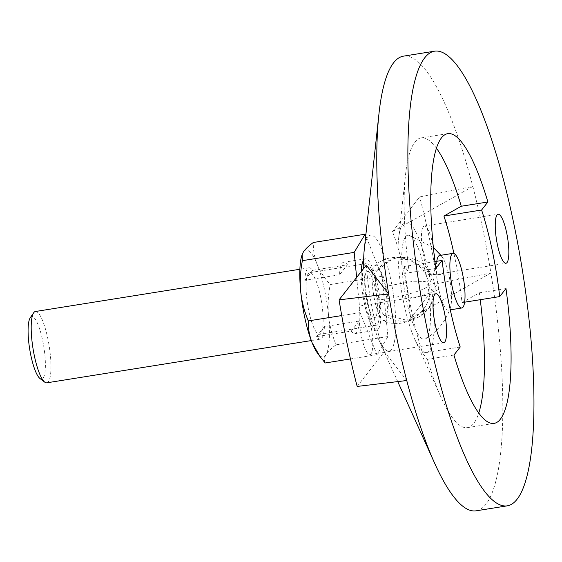 <?xml version="1.0" encoding="UTF-8"?>
<svg xmlns="http://www.w3.org/2000/svg" width="562" height="562" viewBox="0 0 562 562"><rect width="100%" height="100%" fill="white"/><g stroke="black" fill="none" stroke-linecap="round" stroke-linejoin="round"><path stroke-width="0.42" stroke-dasharray="2.81 2.11" d="M384.928 286.444A27.854 6.308 -99.1 0 1 383.165 320.431A27.854 6.308 -99.1 0 1 374.538 299.708A27.854 6.308 -99.1 0 1 374.475 266.016A27.854 6.308 -99.1 0 1 384.928 286.444L413.625 281.246L424.893 281.45L428.918 283.634C435.536 308.39 406.298 332.318 383.165 320.431M425.94 274.727A52.673 11.928 80.9 0 0 408.897 235.288A52.673 11.928 80.9 0 0 406.305 299.806A52.673 11.928 80.9 0 0 425.448 338.907A52.673 11.928 80.9 0 0 425.94 274.727C437.081 273.982 444.809 274.481 449.122 276.23A27.664 6.266 80.9 0 0 442.547 257.537A27.664 6.266 80.9 0 0 439.603 255.499M436.8 261.281A27.664 6.266 80.9 0 0 438.81 289.402A27.664 6.266 80.9 0 0 448.328 310.133A27.664 6.266 80.9 0 0 450.499 307.288A27.664 6.266 80.9 0 0 449.122 276.23M364.232 249.83A58.68 13.291 -99.1 0 1 390.674 279.103A58.68 13.291 -99.1 0 1 394.433 341.619A58.68 13.291 -99.1 0 1 378.472 338.998A58.68 13.291 -99.1 0 1 368.791 307.049A58.68 13.291 -99.1 0 1 363.825 268.264M392.466 231.677L419.659 196.939L472.818 186.451L392.466 231.677A83.485 18.904 -99.1 0 1 403.98 271.811A83.485 18.904 -99.1 0 1 410.548 318.261L490.907 273.034A230.216 52.133 80.9 0 0 472.818 186.451A230.216 52.133 80.9 0 0 403.474 56.151M476.091 510.823A230.216 52.133 80.9 0 0 485.905 504.269A230.216 52.133 80.9 0 0 490.907 273.034L437.749 283.522A220.796 50.004 80.9 0 0 419.659 196.939M366.284 265.123A83.485 18.904 80.9 0 0 372.852 311.566A83.485 18.904 80.9 0 0 384.366 351.7L406.748 380.523M432.859 244.632A24.826 5.62 80.9 0 0 424.317 226.022A24.826 5.62 80.9 0 0 423.608 256.448A24.826 5.62 80.9 0 0 432.15 275.057A24.826 5.62 80.9 0 0 432.859 244.632M370.597 324.155A24.826 5.62 80.9 0 0 362.054 305.552A24.826 5.62 80.9 0 0 361.338 335.978A24.826 5.62 80.9 0 0 369.88 354.587A24.826 5.62 80.9 0 0 370.597 324.155M460.215 347.014L422.547 353.034L427.324 359.287A146.703 33.221 80.9 0 0 441.149 397.573A146.703 33.221 80.9 0 0 467.436 427.633A146.703 33.221 80.9 0 0 478.754 413.063M436.456 148.213A146.703 33.221 80.9 0 0 421.163 137.894A146.703 33.221 80.9 0 0 414.911 142.074A146.703 33.221 80.9 0 0 405.539 174.649A146.703 33.221 80.9 0 0 409.234 272.711L404.457 266.451A115.105 26.07 80.9 0 0 411.784 311.938A115.105 26.07 80.9 0 0 422.547 353.034M464.612 302.194L462.02 302.609A115.105 26.07 80.9 0 0 454.693 257.129A115.105 26.07 80.9 0 0 453.913 253.441M428.469 271.502A66.218 14.998 80.9 0 0 398.627 238.471A66.218 14.998 80.9 0 0 403.783 303.03A66.218 14.998 80.9 0 0 414.7 339.083A66.218 14.998 80.9 0 0 432.712 342.04A66.218 14.998 80.9 0 0 428.469 271.502M410.548 318.261L437.749 283.522M357.172 386.438L384.366 351.7M505.976 288.573L479.365 292.823L462.02 302.609M453.934 355.036L427.324 359.287M480.257 299.701A146.703 33.221 80.9 0 0 479.365 292.823M434.953 261.576L404.457 266.451M435.845 268.46L409.234 272.711M377.573 298.267A23.246 5.262 80.9 0 0 384.331 315.303A23.246 5.262 80.9 0 0 385.567 315.689A23.246 5.262 80.9 0 0 386.558 315.022A23.246 5.262 80.9 0 0 386.234 287.196A23.246 5.262 80.9 0 0 378.24 269.774A23.246 5.262 80.9 0 0 377.243 270.434A23.246 5.262 80.9 0 0 377.179 270.526A23.246 5.262 80.9 0 0 377.573 298.267M30.243 317.776A31.598 7.158 -99.1 0 1 42.628 340.34A31.598 7.158 -99.1 0 1 39.937 378.472M35.385 311.51A36.116 8.177 -99.1 0 1 47.812 338.57A36.116 8.177 -99.1 0 1 46.772 382.827M359.146 321.057L324.407 326.606A36.116 8.177 -99.1 0 1 320.305 339.139A36.116 8.177 -99.1 0 1 316.561 336.631L351.292 331.081A36.116 8.177 80.9 0 0 355.036 333.589A36.116 8.177 80.9 0 0 359.146 321.057L351.292 331.081M363.677 260.009A36.116 8.177 -99.1 0 1 365.356 258.801A36.116 8.177 -99.1 0 1 377.783 285.868A36.116 8.177 -99.1 0 1 376.744 330.126A36.116 8.177 -99.1 0 1 364.317 303.058A36.116 8.177 -99.1 0 1 361.24 271.565M375.381 288.931A23.246 5.262 -99.1 0 1 374.714 317.418A23.246 5.262 -99.1 0 1 366.719 299.996A23.246 5.262 -99.1 0 1 367.379 271.509A23.246 5.262 -99.1 0 1 375.381 288.931M339.539 274.804L304.801 280.354A36.116 8.177 -99.1 0 1 308.91 267.821A36.116 8.177 -99.1 0 1 312.655 270.329L347.386 264.779A36.116 8.177 80.9 0 0 343.642 262.271A36.116 8.177 80.9 0 0 339.539 274.804L347.386 264.779M316.561 336.631L324.407 326.606M304.801 280.354L312.655 270.329M306.185 282.475A31.226 7.074 80.9 0 0 310.041 316.315A31.226 7.074 80.9 0 0 319.532 334.313A31.226 7.074 80.9 0 0 323.031 324.485A31.226 7.074 80.9 0 0 319.174 290.638A31.226 7.074 80.9 0 0 309.683 272.647A31.226 7.074 80.9 0 0 306.185 282.475M363.762 266.592A31.226 7.074 -99.1 0 1 366.122 263.627A31.226 7.074 -99.1 0 1 375.613 281.625A31.226 7.074 -99.1 0 1 379.469 315.465A31.226 7.074 -99.1 0 1 375.971 325.3A31.226 7.074 -99.1 0 1 366.487 307.302A31.226 7.074 -99.1 0 1 362.631 273.462A31.226 7.074 -99.1 0 1 363.129 269.149M356.638 277.431L360.102 312.634L376.969 354.706L387.921 336.54L381.998 276.293L365.75 235.766M381.998 276.293L330.21 284.562C324.485 278.183 320.122 271.418 317.123 264.266C314.376 257.08 313.111 249.823 313.343 242.489M387.921 336.54L336.125 344.808C332.184 335.465 329.648 325.672 328.517 315.43C327.632 305.145 328.194 294.86 330.21 284.562M376.969 354.706L350.456 358.942M325.18 362.982C323.986 360.495 324.26 357.713 326.002 354.636C327.99 351.524 331.362 348.243 336.125 344.808M360.102 312.634L341.731 315.57M301.906 255.296A54.17 12.266 -99.1 0 1 303.213 252.317A54.17 12.266 -99.1 0 1 317.123 264.266A54.17 12.266 -99.1 0 1 328.517 315.43A54.17 12.266 -99.1 0 1 326.002 354.636A54.17 12.266 -99.1 0 1 317.551 353.217M374.475 266.016C391.819 248.58 425.153 259.588 428.918 283.634L428.363 285.313C428.385 289.901 388.117 300.81 374.538 299.708M438.81 289.402C430.141 293.224 419.301 296.694 406.305 299.806M384.331 315.303C400.657 324.984 415.332 322.918 428.356 309.1L434.096 296.357L433.948 284.414L426.874 270.013L410.45 259.44L390.99 260.087L377.243 270.434M377.179 270.526L377.889 269.584C389.164 254.165 414.334 253.188 426.776 267.709C437.362 281.105 437.889 294.902 428.356 309.1L418.922 316.961L407.099 320.368L386.558 315.022M408.897 235.288L433.372 247.519M440.868 255.296L442.547 257.537M378.472 338.998L397.734 381.598M424.317 226.022L498.129 214.234M435.859 293.764L362.054 305.552M447.774 133.644L421.163 137.894M398.627 238.471L405.539 174.649M450.288 309.824L448.328 310.133M432.15 275.057L505.955 263.269M443.692 342.792L369.88 354.587M494.047 423.383L467.436 427.633M414.7 339.083L441.149 397.573M425.448 338.907C437.686 331.447 446.038 320.909 450.499 307.288M376.744 330.126L355.036 333.589M320.305 339.139L311.271 340.579M385.567 315.689L374.714 317.418M378.24 269.774L367.379 271.509M365.356 258.801L343.642 262.271M308.91 267.821L299.883 269.261M375.971 325.3L319.532 334.313M366.122 263.627L309.683 272.647"/><path stroke-width="0.84" d="M453.084 253.343A27.664 6.266 80.9 0 0 452.291 287.252A27.664 6.266 80.9 0 0 461.809 307.983A27.664 6.266 80.9 0 0 462.603 274.08A27.664 6.266 80.9 0 0 453.084 253.343L439.603 255.499A27.664 6.266 80.9 0 0 436.8 261.281M434.602 51.177L403.474 56.151A230.216 52.133 80.9 0 0 393.66 62.705A230.216 52.133 80.9 0 0 378.957 113.833A230.216 52.133 80.9 0 0 388.658 293.94L366.284 265.123L339.083 299.855A220.796 50.004 80.9 0 0 357.172 386.438L406.748 380.523A230.216 52.133 80.9 0 0 434.833 463.643A230.216 52.133 80.9 0 0 476.091 510.823L507.219 505.849A230.216 52.133 80.9 0 0 517.033 499.295A230.216 52.133 80.9 0 0 518.361 246.83A230.216 52.133 80.9 0 0 434.602 51.177A230.216 52.133 80.9 0 0 424.788 57.731A230.216 52.133 80.9 0 0 423.46 310.203A230.216 52.133 80.9 0 0 507.219 505.849M506.671 232.837A24.826 5.62 80.9 0 0 498.129 214.234A24.826 5.62 80.9 0 0 497.412 244.66A24.826 5.62 80.9 0 0 505.955 263.269A24.826 5.62 80.9 0 0 506.671 232.837M444.401 312.367A24.826 5.62 80.9 0 0 435.859 293.764A24.826 5.62 80.9 0 0 435.15 324.19A24.826 5.62 80.9 0 0 443.692 342.792A24.826 5.62 80.9 0 0 444.401 312.367M449.452 305.918A115.105 26.07 80.9 0 0 460.215 347.014L453.934 355.036A146.703 33.221 80.9 0 0 494.047 423.383A146.703 33.221 80.9 0 0 505.976 288.573L499.688 296.596A115.105 26.07 80.9 0 0 481.606 210.012L487.886 201.99A146.703 33.221 80.9 0 0 447.774 133.644A146.703 33.221 80.9 0 0 441.514 137.823A146.703 33.221 80.9 0 0 435.845 268.46L442.125 260.431A115.105 26.07 80.9 0 0 449.452 305.918M453.913 253.441A115.105 26.07 80.9 0 0 443.931 216.033L461.276 206.24L487.886 201.99M461.276 206.24A146.703 33.221 80.9 0 0 436.456 148.213M363.825 268.264A58.68 13.291 -99.1 0 1 364.232 249.83L378.957 113.833M406.748 380.523A230.216 52.133 -99.1 0 1 388.658 293.94L339.083 299.855M481.606 210.012L443.931 216.033M499.688 296.596L464.612 302.194M478.754 413.063A146.703 33.221 80.9 0 0 480.257 299.701M442.125 260.431L434.953 261.576M311.271 340.579L46.772 382.827A36.116 8.177 -99.1 0 1 44.742 382.153L39.937 378.472A31.598 7.158 -99.1 0 1 30.847 355.381A31.598 7.158 -99.1 0 1 30.243 317.776L33.664 312.781A36.116 8.177 -99.1 0 1 35.385 311.51L299.883 269.261M44.742 382.153A36.116 8.177 -99.1 0 1 34.345 355.767A36.116 8.177 -99.1 0 1 33.664 312.781M361.24 271.565A36.116 8.177 -99.1 0 1 363.677 260.009M365.75 235.766L365.131 234.221L354.179 252.394L356.638 277.431M363.129 269.149A31.226 7.074 -99.1 0 1 363.762 266.592M354.179 252.394L302.391 260.663C300.382 270.961 299.813 281.246 300.698 291.53A54.17 12.266 -99.1 0 1 301.906 255.296L303.213 252.317C305.201 249.205 308.58 245.931 313.343 242.489L365.131 234.221M350.456 358.942L325.18 362.982L319.954 356.491L312.093 342.687A54.17 12.266 -99.1 0 1 300.698 291.53C301.829 301.773 304.365 311.566 308.306 320.909C308.081 328.243 309.339 335.5 312.093 342.687A54.17 12.266 -99.1 0 0 317.551 353.217L319.954 356.491M341.731 315.57L308.306 320.909M302.11 254.677L302.391 260.663M433.372 247.519L440.868 255.296M397.734 381.598L434.833 463.643M461.809 307.983L450.288 309.824"/></g></svg>
